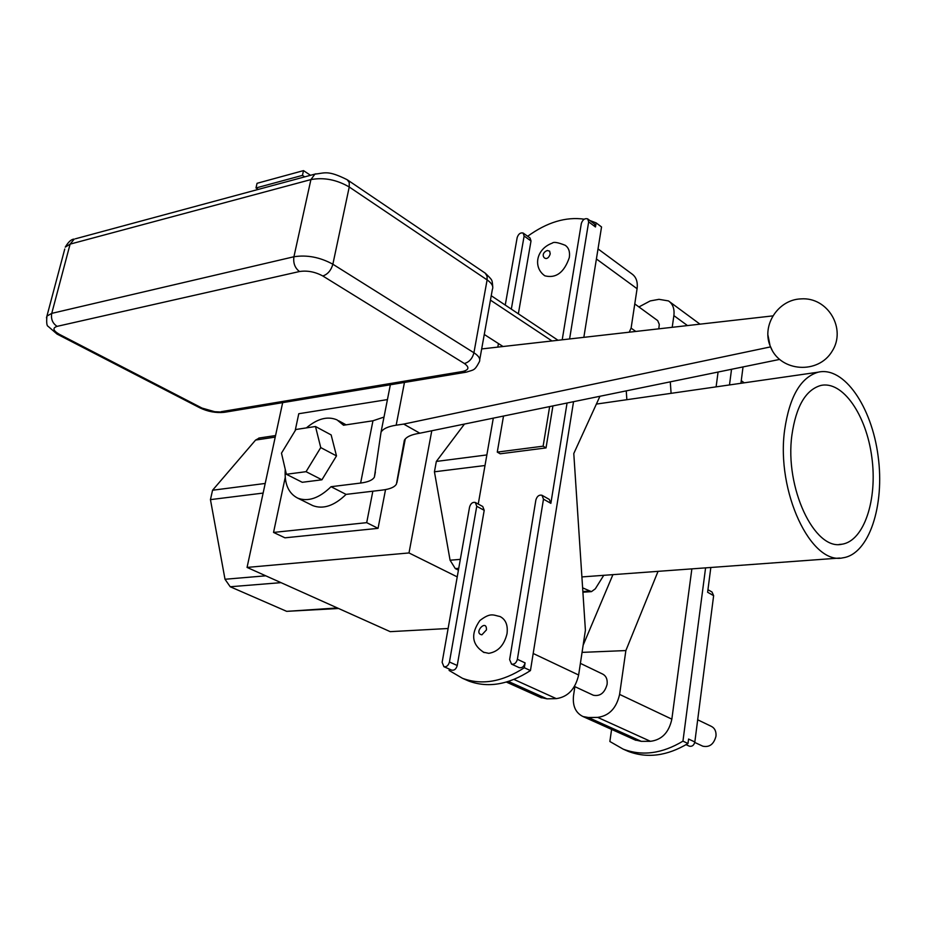 <?xml version="1.0" encoding="UTF-8"?>
<svg xmlns="http://www.w3.org/2000/svg" width="926" height="926" viewBox="0 0 926 926"><rect width="100%" height="100%" fill="white"/><g stroke="black" fill="none" stroke-linecap="round" stroke-linejoin="round"><path stroke-width="1.39" d="M580.394 663.363L602.548 674.024C606.102 675.853 607.618 679.29 607.109 684.337C604.724 692.914 600.141 696.549 593.346 695.241L592.86 695.009M574.884 686.641L573.541 695.507C572.43 705.843 575.567 712.846 582.94 716.516L588.427 717.511L641.301 741.344L634.947 739.897M691.872 568.842L671.848 719.155C668.919 732.524 661.777 739.909 650.434 741.309L597.664 717.384L588.427 717.511M597.664 717.384C609.146 715.833 616.461 708.182 619.598 694.407L625.872 650.561L658.062 571.307M582.06 652.379L625.872 650.561M612.943 574.606L583.149 645.19M672.207 327.318L673.873 315.616C674.66 308.879 672.866 303.983 668.479 300.915L658.988 299.329L650.226 300.927L638.94 306.934M671.095 393.342L670.285 381.836M718.078 372.032L716.111 386.86M611.6 729.399L609.864 741.495L623.175 749.134C642.239 756.31 662.159 753.648 682.948 741.159L705.589 567.835M729.491 384.938L731.54 369.277M641.301 741.344L650.434 741.309M624.784 749.84L628.314 751.403C647.355 758.579 667.252 755.94 687.995 743.497L688.574 739.052L694.836 741.969L713.633 595.673L712.013 592.015L707.939 589.7M682.948 741.159L687.995 743.497M713.633 595.673L707.614 592.258L710.832 567.453M743.034 366.916L740.927 383.295M689.152 746.078L689.361 746.182C692.127 746.738 693.956 745.337 694.836 741.969M702.325 745.974L702.811 746.194C709.478 747.571 713.865 744.226 715.983 736.17C716.354 731.401 714.779 728.125 711.261 726.32L697.683 719.791M626.254 390.865L626.856 399.696M634.773 303.925L657.715 320.627L659.277 324.366L658.814 328.834M540.553 697.44L546.988 698.841L508.397 681.443M513.953 679.441L556.294 698.632C567.893 696.965 575.335 689.083 578.634 675.008L585.406 630.224L573.784 453.532L599.944 396.27M556.294 698.632L546.988 698.841M629.229 332.191L631.127 328.024L637.076 288.715C637.933 281.851 636.174 276.897 631.798 273.841L598.022 248.909M465.095 679.452L468.66 681.027C487.933 688.192 508.536 684.708 530.448 670.574L573.541 401.687M583.843 337.342L601.541 226.951L596.136 222.888L589.804 220.481M530.448 670.574L524.324 667.739L525.1 662.9C524.035 666.593 522.09 668.178 519.255 667.669L519.046 667.577M449.353 669.104L449.11 670.459L462.468 678.295C481.74 685.448 502.355 681.93 524.324 667.739M587.894 219.045L594.457 223.976L595.476 226.974L596.136 222.888M584.237 219.184C565.832 216.58 546.977 222.275 527.658 236.28M523.364 233.202L530.031 237.97L531.015 240.968L518.352 313.798M493.303 418.135L478.256 504.057M475.513 502.575L482.759 506.51L484.205 510.33L457.236 665.493C456.194 669.035 454.353 670.586 451.703 670.146L451.529 670.065M542.208 495.398L549.338 499.45L550.866 503.339L567.059 403.007M484.159 652.564C471.832 644.843 470.396 634.183 479.842 620.559C490.792 612.225 493.083 615.153 500.063 616.542C505.746 619.482 508.061 625.2 507.02 633.685C504.172 645.237 498.095 651.788 488.766 653.339L483.279 652.159M544.905 275.832C533.029 267.799 535.703 249.14 552.371 243.075C553.702 241.686 557.973 242.427 565.196 245.286C568.749 247.728 570.127 251.814 569.328 257.521C564.2 272.487 556.063 278.599 544.905 275.832L543.932 275.149M503.512 416.04L497.274 452.108L500.19 453.798L546.027 447.918L552.926 405.912M562.209 339.796L581.331 223.49C582.662 219.647 584.769 218.108 587.663 218.86L588.67 221.87L569.594 338.962M505.249 305.059L517.171 237.577C518.456 233.908 520.447 232.391 523.155 233.051L524.128 236.049L511.326 309.11M497.818 347.1L498.443 343.569M535.876 499.971L509.636 659.613L511.522 664.104C514.358 664.613 516.314 663.004 517.391 659.3L543.481 499.16L541.965 495.26C539.082 494.623 537.045 496.197 535.876 499.971M476.751 506.29L475.316 502.459C472.619 501.915 470.697 503.443 469.563 507.066L442.142 662.31L443.901 666.697C446.552 667.125 448.392 665.574 449.446 662.009L476.751 506.29L484.205 510.33M491.231 295.718L558.031 340.27M258.238 189.413L255.981 187.966L302.455 175.373L303.508 170.615L310.523 175.292M302.455 175.373L304.7 176.866M490.444 300.128L551.977 340.953M546.027 447.918L543.122 446.182L549.65 406.583M497.274 452.108L543.122 446.182M503.038 346.509L484.275 334.471M255.981 187.966L257.058 183.302L303.508 170.615M772.261 350.456L770.062 345.734L767.943 335.119M772.909 315.882L481.67 348.94M779.53 359.438L419.848 433.206L403.701 424.085L770.64 346.868M403.701 424.085L396.178 425.196C388.052 426.446 383.005 428.784 381.037 432.176L374.382 477.145C372.611 480.143 368.016 482.11 360.619 483.059L331.033 486.706L346.069 494.391C334.298 505.804 323.197 509.543 312.768 505.608L311.425 504.936M385.54 489.599L378.051 528.341L366.696 522.658L372.842 491.208L346.069 494.391M372.842 491.208L382.357 490.074C389.95 489.136 394.638 487.145 396.421 484.101L404.361 440.255C406.34 436.806 411.503 434.456 419.848 433.206M306.402 427.893C317.433 418.598 327.642 415.924 337.029 419.883L343.546 425.231L372.958 420.786L384.001 417.07M285.254 469.378C284.305 483.789 288.449 493.361 297.674 498.119C308.092 502.042 319.204 498.234 331.033 486.706M315.488 426.504L331.149 434.919L336.497 455.905L321.924 479.795L302.258 482.296L286.389 474.274L306.055 471.681L320.743 447.582L315.488 426.504L295.903 429.49L281.481 453.161L286.389 474.274M336.497 455.905L320.743 447.582M321.924 479.795L306.055 471.681M387.438 399.592L298.774 413.725L295.162 430.694M378.051 528.341L284.953 537.821L273.54 532.427L366.696 522.658M285.22 477.457L273.54 532.427M457.236 576.886L409.003 552.949L431.782 430.752M409.003 552.949L247.057 567.418L282.673 402.636M458.416 570.15L455.303 568.587L450.082 560.23L434.433 471.797L436.343 461.437L464.47 424.05M448.115 628.499L390.216 631.659L247.057 567.418M338.58 608.486L286.678 611.345L230.204 586.748L225.006 579.259L210.445 499.623L212.563 490.236L255.599 440.058L259.442 437.975M582.616 587.848L591.448 591.645L595.302 588.832L603.787 575.266M581.898 576.921L839.755 558.042M784.646 429.965C775.965 491.428 811.049 565.531 843.007 557.799C869.086 554.165 884.932 505.469 878.103 456.067C871.702 406.572 843.933 366.083 818.179 372.183C800.677 377.38 789.496 396.641 784.646 429.965M791.904 435.104C784.565 487.632 814.533 550.947 841.954 544.222C864.097 541.027 877.663 499.531 871.829 457.247C866.354 414.894 842.625 380.401 820.725 385.482C805.632 389.915 796.024 406.456 791.904 435.104M687.497 325.582L673.873 315.616M619.598 694.407L671.848 719.155M596.402 258.967L637.076 288.715M578.634 675.008L533.191 653.49M486.463 629.888C486.856 618.128 472.85 633.268 481.902 634.808L486.463 629.888M547.324 250.495L549.65 251.154L550.218 253.84C546.919 264.431 538.041 254.129 547.324 250.495M595.476 226.974L588.67 221.87M531.015 240.968L524.128 236.049M550.866 503.339L543.481 499.16M525.1 662.9L517.391 659.3M457.236 665.493L449.446 662.009M316.021 173.81L314.921 174.111L310.916 179.586C323.903 177.213 336.682 179.679 349.241 186.994L349.229 182.515L347.204 179.725C327.387 169.863 325.061 173.162 314.921 174.111L75.423 238.792M465.558 372.298L225.006 412.209L214.751 411.711L202.018 408.077L59.461 334.367C53.048 330.651 52.261 327.989 57.111 326.357L299.492 271.526C307.339 270.346 315.106 271.839 322.815 275.983L464.389 363.513C469.609 367.309 469.007 369.972 462.549 371.5L466.287 372.171C473.95 369.52 474.401 371.141 479.367 361.753C480.629 358.941 478.811 355.943 473.927 352.76L332.862 264.223L349.241 186.994L487.111 279.907L487.076 276.156L485.201 273.135L347.701 180.061M464.389 363.513C469.227 362.135 472.41 358.547 473.927 352.76L487.111 279.907C491.903 283.252 493.651 286.447 492.354 289.491L479.761 359.566M57.111 326.357C52.574 323.371 50.791 319.042 51.752 313.37L70.11 244.128L74.254 239.105C71.441 239.128 68.443 241.802 65.26 247.138L70.11 244.128L310.916 179.586L293.924 256.757L51.752 313.37L46.925 316.102L46.462 317.85M64.762 249.013L46.925 316.102C46.381 322.468 46.763 325.883 48.083 326.322L57.053 334.078M322.815 275.983C327.735 274.316 331.091 270.392 332.862 264.223C320.014 257.208 307.038 254.719 293.924 256.757C293.067 263.111 294.919 268.031 299.492 271.526M59.461 334.367L57.319 334.217L199.576 407.695M202.018 408.077L199.842 407.834C207.737 411.63 215.885 413.135 224.3 412.325M462.549 371.5L221.187 411.676M396.178 425.196L404.454 382.438M360.619 483.059L372.958 420.786M396.918 482.666L405.275 438.959M337.377 607.954L286.678 611.345M275.23 437.107L255.599 440.058M265.206 483.453L212.563 490.236M263.134 493.072L210.445 499.623M265.774 575.81L225.006 579.259M281.006 582.651L230.204 586.748M460.326 559.362L450.082 560.23M458.74 568.309L455.303 568.587M588.843 591.124L582.859 591.517M486.856 454.932L436.343 461.437M485.004 465.512L434.433 471.797M593.346 695.241L574.467 686.455M628.314 751.403L623.175 749.134M689.361 746.182L686.085 744.666M702.811 746.194L694.755 742.444M741.263 380.679L744.238 382.82M699.975 324.158L669.625 301.772M635.873 740.314L582.94 716.516M631.081 328.128L635.803 331.45M468.66 681.027L462.468 678.295M519.255 667.669L511.522 664.104M451.703 670.146L443.901 666.697M485.317 273.216C493.199 281.006 491.903 279.305 492.782 287.141M541.479 697.857L506.372 682.068M770.745 347.412C780.838 371.974 818.144 374.463 831.999 351.429C846.792 328.962 827.913 296.818 801.059 298.89C778.396 299.468 761.554 325.003 770.062 345.734M375.377 472.052L374.382 477.145M390.344 384.776L381.037 432.176M346.092 424.837L338.534 420.705M312.768 505.608L297.674 498.119M275.566 435.544L258.805 438.067M590.996 591.668L582.905 592.212M596.379 404.083L818.179 372.183M839.118 544.442L841.954 544.222"/></g></svg>
